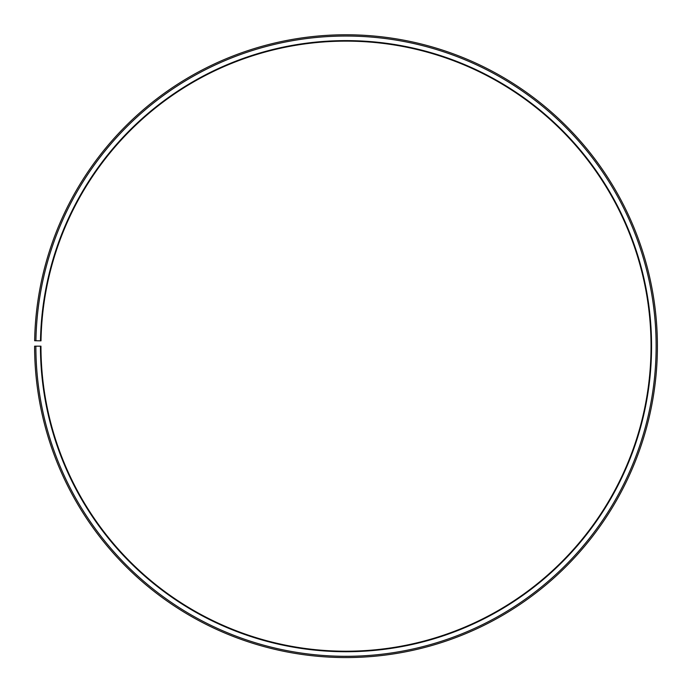 <?xml version="1.0" encoding="UTF-8"?>
<svg xmlns="http://www.w3.org/2000/svg" width="692" height="692" viewBox="0 0 692 692"><rect width="100%" height="100%" fill="white"/><g stroke="black" fill="none" stroke-linecap="round" stroke-linejoin="round"><path stroke-width="0.52" stroke-dasharray="3.46 2.59" d="M40.491 340.836A305.553 305.553 0 0 1 348.664 40.629A305.553 305.553 0 0 1 651.553 346.173A305.553 305.553 0 0 1 346 651.726A305.553 305.553 0 0 1 40.447 346.173L40.958 346.173A305.042 305.042 0 0 0 346 651.215A305.042 305.042 0 0 0 651.042 346.173A305.042 305.042 0 0 0 348.664 41.139A305.042 305.042 0 0 0 41.001 340.845L34.643 340.732A311.4 311.4 0 0 1 348.716 34.782A311.4 311.4 0 0 1 657.4 346.173A311.4 311.4 0 0 1 346 657.573A311.4 311.4 0 0 1 34.6 346.173L35.872 346.173A310.128 310.128 0 0 0 346 656.301A310.128 310.128 0 0 0 656.128 346.173A310.128 310.128 0 0 0 348.707 36.053A310.128 310.128 0 0 0 35.915 340.758M40.447 346.173L35.872 346.173"/><path stroke-width="1.04" d="M651.042 346.173A305.042 305.042 0 0 0 348.664 41.139A305.042 305.042 0 0 0 41.001 340.845L40.491 340.836A305.553 305.553 0 0 1 348.664 40.629A305.553 305.553 0 0 1 651.553 346.173A305.553 305.553 0 0 1 346 651.726A305.553 305.553 0 0 1 40.447 346.173L40.958 346.173A305.042 305.042 0 0 0 346 651.215A305.042 305.042 0 0 0 651.042 346.173M35.915 340.758L34.643 340.732A311.4 311.4 0 0 1 348.716 34.782A311.4 311.4 0 0 1 657.4 346.173A311.4 311.4 0 0 1 346 657.573A311.4 311.4 0 0 1 34.6 346.173L35.872 346.173A310.128 310.128 0 0 0 346 656.301A310.128 310.128 0 0 0 656.128 346.173A310.128 310.128 0 0 0 348.707 36.053A310.128 310.128 0 0 0 35.915 340.758L40.491 340.836M35.872 346.173L40.447 346.173"/></g></svg>
